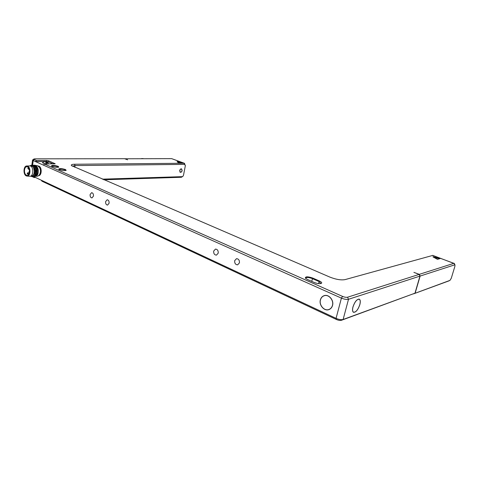 <?xml version="1.0" encoding="UTF-8"?>
<svg xmlns="http://www.w3.org/2000/svg" width="479" height="479" viewBox="0 0 479 479"><rect width="100%" height="100%" fill="white"/><g stroke="black" fill="none" stroke-linecap="round" stroke-linejoin="round"><path stroke-width="0.72" d="M179.781 170.608L180.32 172.147C181.128 172.272 181.703 171.745 182.056 170.56L181.517 169.015C180.709 168.895 180.134 169.422 179.781 170.608M413.587 293.831L449.967 280.383L451.272 278.275L454.858 266.468L454.996 265.025L454.397 263.594L432.8 255.397L345.006 279.628C341.018 280.317 335.959 279.473 329.839 277.084L71.461 165.578C70.868 164.752 71.886 164.309 74.514 164.249L184.098 163.255L171.674 158.645L124.75 158.777M171.674 158.645L184.493 163.327L185.319 165.83L183.511 175.17L183.008 176.212L182.206 176.655L102.338 179.152M124.827 158.711L127.63 159.812L124.588 158.711L34.955 158.836L33.901 159.01L34.308 159.513L36.488 160.483L46.595 160.441L48.678 160.824L48.523 161.878L46.445 161.501L35.41 161.555L33.231 160.585L32.59 165.207M36.488 160.483L35.41 161.555L43.367 165.105L44.451 164.016L55.169 163.764L48.678 160.824M44.451 164.016L342.581 296.411C344.599 297.219 346.251 297.495 347.55 297.225L419.107 274.413L413.898 272.365L419.287 274.353L453.894 263.324L432.519 255.391M65.485 169.542L66.162 170.356C64.473 170.823 62.21 170.584 59.366 169.638L58.689 169.219C59.306 168.297 61.569 168.404 65.485 169.542M58.151 166.321L58.797 167.105C57.115 167.56 54.857 167.327 52.025 166.393L51.379 165.991C52.007 165.087 54.265 165.195 58.151 166.321M307.38 279.443L305.351 278.089C305.333 276.437 307.799 276.431 312.757 278.071L319.403 280.987C321.523 281.993 322.169 282.796 321.343 283.406C319.619 283.951 317.194 283.616 314.062 282.4L307.38 279.443M433.01 256.72L440.153 258.54L437.471 259.337L432.962 256.882M177.2 161.579L182.385 162.842L178.757 162.89L177.158 161.788M454.158 263.318L454.685 264.857L420.137 276.06L419.287 274.353M413.605 293.843L448.631 280.999M182.924 176.302L181.391 177.278L103.793 179.781M33.404 176.649L34.117 177.517L32.338 176.679M34.117 177.517L35.47 177.481M419.107 274.413L419.957 276.114L414.97 293.19L341.401 320.295C340.108 320.613 338.461 320.355 336.474 319.511L42.002 181.218L41.224 180.176L33.668 176.631M415.155 293.124L420.137 276.06M454.996 265.025L454.685 264.857M43.367 165.105L341.407 298.118C344.293 299.279 346.658 299.668 348.508 299.279L419.957 276.114M414.97 293.19L343.114 319.487C341.264 319.942 338.91 319.565 336.06 318.367L41.224 180.176M352.951 306.955C352.251 309.823 352.43 311.607 353.49 312.308C355.897 312.446 358.023 309.865 359.867 304.566C360.585 301.68 360.4 299.884 359.322 299.171C356.927 299.046 354.801 301.638 352.951 306.955M33.901 159.01L32.548 160.022L33.231 160.585L34.308 159.513M53.229 163.944L48.523 161.878M44.361 161.621L45.589 161.615L48.241 162.782L48.086 163.854L45.026 163.878L42.374 162.704L44.361 161.621L47.02 162.794L45.026 163.878M332.534 305.446C331.929 307.56 330.702 308.949 328.857 309.62C324.229 311.41 318.798 305.117 320.373 299.884C320.99 297.698 322.265 296.279 324.205 295.633C328.774 293.992 334.12 300.237 332.534 305.446M93.465 196.073C93.567 194.061 92.956 192.929 91.627 192.678L90.106 194.534C90.004 196.552 90.621 197.677 91.956 197.929L93.465 196.073M109.104 203.228C109.218 201.162 108.571 200 107.17 199.755L105.608 201.629C105.5 203.701 106.146 204.856 107.553 205.102L109.104 203.228M218.22 253.151C218.364 250.613 217.448 249.26 215.466 249.092L213.682 251.074C213.538 253.619 214.466 254.966 216.46 255.121L218.22 253.151M239.434 262.857C239.584 260.211 238.602 258.822 236.482 258.684L234.68 260.678C234.536 263.33 235.524 264.719 237.65 264.839L239.434 262.857M38.482 175.661L38.512 175.661C41.775 175.847 42.188 167.381 38.961 166.189L38.122 166.015M320.457 299.926C318.906 305.081 324.259 311.284 328.822 309.524C330.642 308.859 331.845 307.488 332.444 305.41C334.013 300.273 328.738 294.112 324.235 295.729C322.325 296.369 321.068 297.77 320.457 299.926M37.667 165.77L39.541 167.506C40.673 169.698 40.757 171.901 39.787 174.122C38.997 175.745 37.715 176.452 35.955 176.242M34.386 165.189L35.62 165.393C38.386 167.668 38.979 170.871 37.398 175.003L35.326 176.38M37.398 175.003C39.428 171.733 37.404 164.92 34.314 165.189L33.919 165.225M34.344 176.625L34.422 176.625C38.122 176.847 38.452 166.812 34.512 165.405L33.446 165.201M32.027 165.249L33.41 165.417C37.356 166.824 37.027 176.877 33.326 176.649L33.482 176.649C37.176 176.871 37.506 166.824 33.566 165.411L32.5 165.207M32.973 165.237L34.356 165.405C38.302 166.812 37.973 176.853 34.272 176.631L33.871 176.595M37.158 173.614L36.943 168.488M36.206 173.655L35.991 168.476M30.363 176.17C32.764 176.889 34.141 175.374 34.5 171.62L33.476 167.333C32.554 165.842 31.464 165.351 30.219 165.86M35.254 173.697L35.033 168.47M33.494 175.236C35.009 172.871 35.003 170.237 33.476 167.333M30.71 166.093L32.093 166.267C35.32 167.47 34.919 176.015 31.656 175.823L31.081 175.841M31.458 176.476L32.38 176.673C36.644 176.865 36.033 164.884 31.476 165.219L29.949 165.782M33.326 176.649L32.931 176.619M31.548 165.219L31.626 165.213C36.188 164.884 36.793 176.865 32.536 176.673L32.458 176.673M27.069 176.104L29.824 176.23C33.392 176.667 33.943 167.261 30.411 165.938L26.674 165.974C23.363 165.974 23.046 174.637 26.303 175.907L27.069 176.104C30.506 176.523 31.033 167.434 27.632 166.147L26.674 165.974M27.525 166.926L26.818 166.77C23.968 166.59 23.609 174.045 26.405 175.14L27.147 175.302C29.985 175.47 30.327 167.985 27.525 166.926M48.241 162.782L47.02 162.794M352.999 306.937C352.31 309.763 352.484 311.524 353.532 312.212C355.903 312.35 357.999 309.805 359.819 304.584C360.525 301.74 360.346 299.968 359.28 299.267C356.921 299.141 354.825 301.698 352.999 306.937M72.281 166.171L75.023 165.578L184.583 164.381L185.361 165.465M184.583 164.381L184.098 163.255L184.493 163.327M179.679 170.608L180.266 172.284C181.146 172.428 181.775 171.847 182.158 170.56L181.571 168.877C180.691 168.74 180.062 169.321 179.679 170.608M51.618 166.177C52.804 165.602 54.863 165.77 57.791 166.68L58.474 167.237M58.929 169.41C60.097 168.818 62.168 168.979 65.132 169.907L65.833 170.482M305.548 278.317L305.536 278.113C306.512 277.149 308.787 277.311 312.374 278.604L319.02 281.526L320.978 283.544M439.602 258.714L433.609 257.259M181.355 162.866L177.302 161.908M142.598 158.579L143.67 158.687M141.646 158.687L142.832 158.579M141.221 158.687L141.928 158.579M449.967 280.383L448.518 281.047M347.55 297.225L348.508 299.279L343.114 319.487L341.401 320.295M336.474 319.511L336.06 318.367L341.407 298.118L342.581 296.411M46.595 160.441L46.445 161.501M54.869 163.531L54.816 163.92M28.518 167.788L27.812 168.422L28.596 169.279L29.015 168.656M27.86 172.751L27.129 173.386L27.92 174.242L28.327 173.697L27.86 172.751L29.369 172.721M74.514 164.249L75.023 165.578L74.766 167.285M181.391 177.278L182.206 176.655M312.757 278.071L311.685 281.353M319.403 280.987L318.493 283.604M439.794 258.367L439.698 258.684M179.882 171.979L180.32 172.147M181.062 168.847L181.517 169.015M143.718 158.687L141.814 158.555M450.003 280.365L448.572 281.023M32.548 160.022L31.836 165.225M329.809 309.195L328.822 309.524M325.229 295.435L324.235 295.729M37.625 165.746L35.787 165.477M28.596 169.279L29.237 169.267M29.435 172.398L28.979 171.608L29.518 170.997M27.92 174.242L28.77 174.218M353.131 312.033L353.532 312.212M358.795 299.058L359.28 299.267"/></g></svg>

